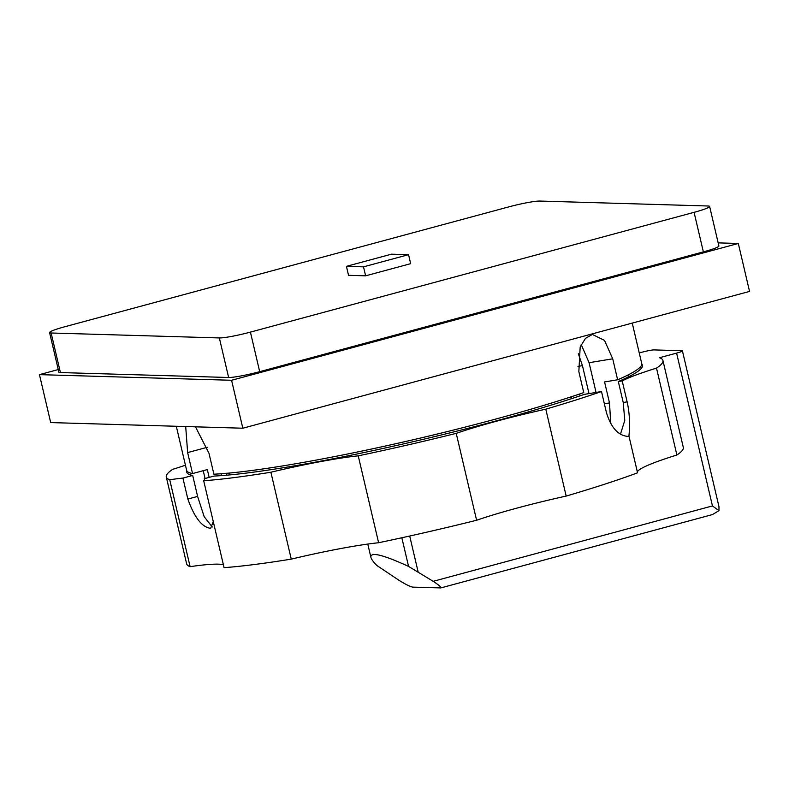 <?xml version="1.0" encoding="UTF-8"?>
<svg xmlns="http://www.w3.org/2000/svg" width="789" height="789" viewBox="0 0 789 789"><rect width="100%" height="100%" fill="white"/><g stroke="black" fill="none" stroke-linecap="round" stroke-linejoin="round"><path stroke-width="1.18" d="M195.475 426.829L208.977 453.221L213.898 474.199A233.731 21.993 166.8 0 0 583.761 392.597L578.84 371.619L580.191 346.933L585.487 338.343L592.381 334.447L604.492 340.384L612.718 358.808L617.639 379.785L604.571 381.935L609.493 402.913L610.765 423.693M632.245 323.086L641.733 363.561A233.731 21.993 166.8 0 1 617.639 379.785M571.611 398.642L571.177 396.808M229.767 474.909L229.343 473.055L229.777 474.909M596.06 392.429L589.077 362.703L581.217 344.586M566.177 496.074A105.115 9.892 -13.2 0 0 517.17 508.047A105.115 9.892 -13.2 0 0 476.605 520.257L456.22 433.358A105.115 9.892 166.8 0 1 496.794 421.139A105.115 9.892 166.8 0 1 545.791 409.175L566.177 496.074A255.064 24.005 166.8 0 0 637.561 472.818L629.04 436.475C628.261 438.605 631.664 421.878 627.127 401.867L622.205 380.9A105.115 9.892 166.8 0 1 625.993 379.055A105.115 9.892 166.8 0 1 656.507 368.118L676.883 455.016A105.115 9.892 -13.2 0 0 646.378 465.954A105.115 9.892 -13.2 0 0 637.374 472.019M358.236 455.835L378.612 542.733A105.115 9.892 -13.2 0 0 339.822 548.72A105.115 9.892 -13.2 0 0 291.259 559.125L270.883 472.226A105.115 9.892 166.8 0 1 319.437 461.821A105.115 9.892 166.8 0 1 358.236 455.835A255.064 24.005 -13.2 0 0 456.22 433.358M223.415 564.845A105.115 9.892 -13.2 0 0 218.218 564.155A105.115 9.892 -13.2 0 0 190.11 566.66L169.734 479.751A105.115 9.892 166.8 0 1 182.93 478.085L187.851 499.052C194.183 516.884 201.491 526.598 209.785 528.196L210.771 528.088L213.257 521.559M182.93 478.085L192.694 475.442L197.605 496.419L204.203 516.746L212.271 526.983M192.694 475.442A234.037 22.023 166.8 0 1 186.746 472.167A234.037 22.023 166.8 0 1 186.835 470.846M578.327 353.719L582.45 365.662L588.998 393.593M391.472 254.176L408.554 254.679L363.512 266.84L346.43 266.337L391.472 254.176M363.512 266.84L365.613 275.825L410.665 263.664L408.554 254.679M365.613 275.825L348.541 275.322L346.43 266.337M219.352 337.939L51.137 332.997A24.735 2.328 166.8 0 1 49.579 332.563A24.735 2.328 166.8 0 1 65.122 326.666L508.787 206.886A24.735 2.328 166.8 0 1 539.844 201.057L708.068 205.998A24.735 2.328 166.8 0 1 709.627 206.432A24.735 2.328 166.8 0 1 694.083 212.33L250.419 332.11A24.735 2.328 166.8 0 1 219.352 337.939L228.632 377.497L60.418 372.556A24.735 2.328 166.8 0 1 58.859 372.122L49.579 332.563M709.627 206.432L718.897 245.981A24.735 2.328 166.8 0 1 703.364 251.878L259.689 371.668A24.735 2.328 166.8 0 1 228.632 377.497M640.776 366.412L641.25 368.443M641.782 364.133A234.037 22.023 166.8 0 1 642.453 365.287A234.037 22.023 166.8 0 1 618.31 381.541L622.205 380.9M656.507 368.118A255.064 24.005 -13.2 0 0 662.928 360.484A255.064 24.005 -13.2 0 0 659.515 357.713L676.597 353.107L712.447 505.936L718.966 510.651L718.976 506.725L682.426 350.898A9.271 0.878 166.8 0 1 676.597 353.107M639.248 352.969L642.443 352.101A9.271 0.878 166.8 0 1 654.091 349.912L681.844 350.73A9.271 0.878 166.8 0 1 682.426 350.898M718.966 510.651L712.497 514.566L440.795 587.923L412.775 587.134C410.201 586.671 405.615 584.402 399.027 580.329L376.856 565.496C373.335 561.906 371.343 559.164 370.879 557.261C370.426 551.629 382.99 554.677 408.574 566.423L433.181 581.325L712.447 505.936M440.795 587.923C441.485 587.282 438.94 585.083 433.181 581.325M662.928 360.484L683.304 447.383A255.064 24.005 166.8 0 1 676.883 455.016M620.46 434.187L624.78 420.369L623.231 402.518L618.31 381.541M545.791 409.175A255.064 24.005 -13.2 0 0 601.494 391.541L584.432 394.352A234.037 22.023 166.8 0 1 214.036 476.073L204.272 478.706A105.115 9.892 166.8 0 1 204.459 479.091A105.115 9.892 166.8 0 1 203.69 480.757L224.076 567.656A255.064 24.005 166.8 0 0 291.259 559.125M185.435 465.214A105.115 9.892 166.8 0 1 172.702 469.347A255.064 24.005 -13.2 0 0 166.282 476.97A255.064 24.005 -13.2 0 0 169.734 479.751M190.11 566.66A255.064 24.005 166.8 0 1 186.658 563.869L166.282 476.97M204.459 479.515L204.272 478.706M203.69 480.757A255.064 24.005 -13.2 0 0 270.883 472.226M476.605 520.257A255.064 24.005 166.8 0 1 378.612 542.733M629.04 436.475C618.734 436.179 611.189 428.19 606.416 412.509L601.494 391.541M579.659 393.987L580.093 395.822M221.019 473.765L221.453 475.609M738.307 243.466L749.55 291.417L242.825 428.22L50.693 422.579L39.45 374.637L231.581 380.278L738.307 243.466L718.168 242.874M209.164 477.384L207.329 469.583L192.555 473.568L187.634 452.59L185.701 426.543M192.555 473.568A233.731 21.993 166.8 0 1 186.628 470.303L176.302 426.267M58.258 369.558L39.45 374.637M242.825 428.22L231.581 380.278M60.418 372.556L51.137 332.997M703.364 251.878L694.083 212.33M259.689 371.668L250.419 332.11M401.848 537.763L408.574 566.423M409.708 536.027L418.081 571.729M197.605 496.419L187.851 499.052M623.231 402.518L627.127 401.867M577.952 366.402L582.45 365.662M604.364 403.761L609.493 402.913M589.077 362.703L612.718 358.808M207.29 447.284L187.634 452.59M628.35 376.905L627.916 375.031M370.879 557.261L367.782 544.075M226.522 475.205L226.088 473.351M205.061 478.499L203.227 470.688"/></g></svg>
